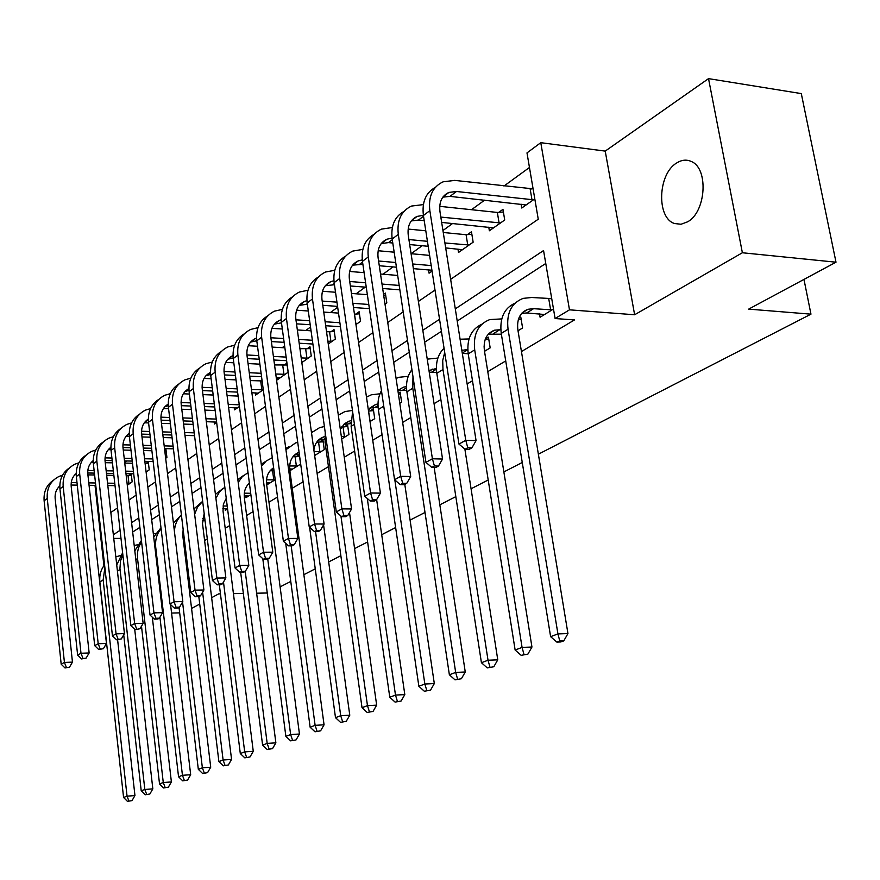 <?xml version="1.0" encoding="UTF-8"?>
<svg xmlns="http://www.w3.org/2000/svg" width="880" height="880" viewBox="0 0 880 880"><rect width="100%" height="100%" fill="white"/><g stroke="black" fill="none" stroke-linecap="round" stroke-linejoin="round"><path stroke-width="1.32" d="M676.555 163.053C657.712 174.174 656.359 218.218 674.652 223.553L681.065 224.246L687.621 221.815C706.156 211.904 708.807 168.179 691.207 161.447C686.433 159.313 681.549 159.852 676.555 163.053M450.637 279.334L538.252 219.219L526.988 152.9L540.782 142.681L569.481 309.826L555.104 318.538L543.565 250.558L455.301 308.869M605.22 151.107L634.623 314.765L742.379 252.758L836 262.196L801.295 93.599L708.521 78.628L605.22 151.107L540.782 142.681M93.863 474.991L94.435 473.374M529.463 167.475L503.965 186.054M484.594 200.167L471.515 209.704M452.573 223.509L442.948 230.527M422.081 245.729L411.125 253.715M393.008 266.915L382.998 274.219M365.266 287.133L356.114 293.799M337.667 307.241L330.407 312.543M310.53 327.03L305.789 330.473M284.614 345.906L282.205 347.666M144.408 448.096L143.385 448.833M126.742 460.966L124.685 462.462M742.379 252.758L708.521 78.628M179.685 612.865L171.567 613.052M127.303 485.265L132.165 481.844L131.263 473.924L129.085 475.475M146.102 472.043L149.226 469.854L148.291 461.813L146.025 463.419M165.66 458.304L166.914 457.424L165.935 449.251L164.692 450.131M214.192 421.96L214.445 424.017L216.656 422.455M234.322 407.704L234.597 409.849L239.459 406.439M255.244 392.876L255.541 395.131L263.274 389.697M277.013 377.454L277.332 379.819L288.101 372.24L286.869 363.165L283.932 365.255M301.84 362.582L311.245 355.982L309.958 346.731L306.889 348.92M328.262 344.014L335.368 339.031L334.026 329.604L330.825 331.881M355.96 324.555L360.525 321.343L359.128 311.729L355.795 314.105M385 304.139L386.815 302.863L385.352 293.073L383.548 294.349M428.56 269.94L429.066 273.174L432.047 271.073M457.963 249.051L458.513 252.472L473.143 242.187L471.46 231.77L467.456 234.619M488.774 227.161L489.368 230.78L504.713 220L502.953 209.363L498.762 212.344M521.103 204.171L521.752 208.021L534.787 198.858M532.95 188.012L531.608 188.969M184.8 552.343L185.845 551.716M204.6 540.529L207.306 538.923M225.192 528.253L229.691 525.569M246.631 515.46L253.077 511.621M268.961 502.15L277.519 497.046M292.237 488.257L303.094 481.789M317.119 473.429L328.449 466.664M344.267 457.237L354.64 451.044M372.735 440.253L382.052 434.698M402.633 422.422L410.762 417.571M434.06 403.678L440.869 399.608M467.137 383.955L472.483 380.754M487.784 371.635L505.725 360.932M521.444 351.56L574.464 319.935L555.104 318.538M545.765 263.483L457.215 321.046M441.419 331.32L424.644 342.221M409.277 352.209L393.679 362.351M378.73 372.075L364.221 381.502M349.657 390.973L336.149 399.762M321.959 408.98L309.364 417.164M295.526 426.162L283.789 433.785M270.292 442.563L259.347 449.68M246.169 458.249L235.961 464.893M223.08 473.264L213.554 479.457M200.97 487.63L192.082 493.416M179.773 501.413L171.468 506.814M159.434 514.635L151.679 519.673M139.898 527.34L132.66 532.037M225.104 508.552L225.324 510.323L227.59 508.937M245.674 495.847L245.905 497.695L250.877 494.648M267.058 482.636L267.311 484.572L275.22 479.721M289.883 470.723L300.597 464.145L299.332 454.861L296.329 456.731M314.644 455.532L324.269 449.625L322.949 440.165L319.814 442.123M341.682 438.944L348.942 434.489L347.578 424.842L344.3 426.877M370.029 421.553L374.715 418.682L373.274 408.848L369.864 410.971M399.784 403.304L401.632 402.171L400.136 392.128L398.288 393.272M484.528 351.318L490.171 347.864L488.444 337.172L485.342 339.097M518.012 330.781L522.588 327.976L520.784 317.042L518.782 318.285M539.528 313.907L540.089 317.24L553.487 309.012M551.595 297.869L550.22 298.727M836 262.196L748.671 309.122L810.964 314.16L803.968 279.411M810.964 314.16L538.373 454.201M522.258 462.484L503.866 471.933M488.202 479.985L471.064 488.785M455.829 496.617L439.846 504.823M425.007 512.446L410.091 520.113M395.637 527.538L381.7 534.699M367.609 541.937L354.596 548.625M340.846 555.687L328.669 561.946M315.26 568.832L303.864 574.684M290.774 581.416L280.104 586.894M634.623 314.765L569.481 309.826M220.462 593.846L218.691 593.879L211.64 597.663M199.727 604.065L191.565 608.454M233.42 593.615L243.342 593.428M256.63 593.197L267.245 592.999M110.836 512.479L117.546 507.881M128.997 500.027L136.169 495.099M147.862 487.08L155.551 481.811M167.497 473.605L175.725 467.962M187.935 459.58L196.757 453.53M209.242 444.972L218.68 438.493M231.451 429.726L241.571 422.785M254.639 413.82L265.496 406.373M278.872 397.188L290.499 389.213M304.216 379.797L316.69 371.239M330.748 361.592L344.135 352.407M358.556 342.518L372.933 332.651M387.739 322.498L403.183 311.894M418.396 301.455L435.006 290.059M103.917 565.719L95.018 485.375M439.549 319.275L422.818 330.319M407.495 340.439L391.952 350.713M377.036 360.558L362.571 370.128M348.04 379.72L334.565 388.619M320.419 397.969L307.857 406.263M294.063 415.371L282.359 423.104M268.895 432.003L257.972 439.219M244.827 447.898L234.641 454.63M221.793 463.111L212.3 469.392M199.738 477.686L190.872 483.538M178.596 491.656L170.313 497.123M158.301 505.054L150.568 510.169M138.809 517.935L131.593 522.698M120.076 530.31L113.344 534.754M120.989 538.395L113.751 538.395M117.601 639.76L134.948 795.564L132.033 800.602L127.479 801.372L132.033 800.602M127.479 801.372L123.574 797.478L99.858 581.966C99.231 575.366 100.804 569.668 104.566 564.872M123.574 797.478L127.05 796.169L103.158 579.92L104.885 567.732M115.819 556.853L120.34 555.588M128.865 800.855L127.05 796.169L134.948 795.564M74.943 474.661L76.208 474.683M87.912 474.881L94.611 475.002M106.656 475.211L113.861 475.332M126.192 475.541L131.417 475.266M115.027 485.661L107.822 485.562M95.766 485.386L89.056 485.287M77.275 485.122L71.104 485.034M129.987 483.373L127.094 483.45M114.752 483.263L107.547 483.153M95.491 482.977L88.792 482.878M77.011 482.702L71.247 482.614M59.796 486.255L59.037 486.629M59.796 485.914C56.276 489.148 54.736 493.361 55.154 498.531L72.457 662.123L69.531 667.139L65.021 667.975L69.531 667.139M65.021 667.975L61.182 664.213L44.121 500.797C43.494 491.667 46.673 484.748 53.658 480.04M61.182 664.213L64.427 662.42L47.245 498.454C46.629 488.158 50.567 480.81 59.037 476.432L62.568 475.2M66.319 667.26L64.427 662.42L72.457 662.123M128.942 483.472L128.04 475.574M134.717 629.321L152.834 788.876L149.864 794.002L145.211 794.783L149.864 794.002M145.211 794.783L141.218 790.834L123.717 634.843M141.218 790.834L144.826 789.47L119.944 568.348L120.549 560.747L122.859 554.873M134.211 545.545L137.61 544.742M116.732 564.949L122.617 552.794M146.652 794.255L144.826 789.47L152.834 788.876M152.317 617.21L171.391 781.924L168.366 787.16L163.614 787.963L168.366 787.16M163.614 787.963L159.533 783.937L141.482 626.175M159.533 783.937L163.273 782.529L137.555 558.613C136.917 552.277 138.248 546.7 141.581 541.893M153.351 533.918L155.518 533.511M134.816 550.803L141.416 540.441M165.121 787.402L163.273 782.529L171.391 781.924M183.524 532.554L182.677 532.554M170.566 604.549L190.674 774.719L187.594 780.043L182.732 780.868L187.594 780.043M182.732 780.868L178.552 776.776L159.929 617.21M178.552 776.776L182.446 775.302L155.727 547.371C155.001 540.023 156.783 533.786 161.084 528.682M173.283 521.983L174.119 521.862M153.703 536.976L160.985 527.802M184.294 780.285L182.446 775.302L190.674 774.719M91.311 462.396L93.247 462.429M105.248 462.682L112.442 462.836M124.762 463.089L132.495 463.254M145.101 463.496L148.445 463.188M133.705 473.803L125.972 473.671M113.641 473.451L106.447 473.319M94.402 473.099L87.747 472.989M146.971 471.438L146.047 471.526M133.419 471.306L125.686 471.163M113.355 470.932L106.161 470.8M94.116 470.58L87.824 470.459M76.197 473.99L75.064 474.529M76.197 473.495C72.413 476.773 70.752 481.14 71.203 486.585L89.144 652.971L86.163 658.075L81.554 658.933L86.163 658.075M81.554 658.933L77.638 655.105L59.939 488.906C59.279 479.6 62.502 472.571 69.597 467.808M77.638 655.105L80.993 653.246L63.173 486.464C62.535 476.003 66.495 468.556 75.075 464.123L78.859 462.836M82.907 658.196L80.993 653.246L89.144 652.971M108.306 449.669L110.968 449.735M123.266 450.043L130.988 450.23M143.583 450.549L151.888 450.747M164.769 450.802L166.1 450.681M153.153 461.538L144.848 461.351M132.242 461.087L124.509 460.922M112.2 460.647L105.017 460.493M152.856 458.931L144.551 458.744M131.934 458.469L124.212 458.293M111.903 458.018L105.05 457.864M93.203 461.296L91.685 461.989M93.203 460.625C89.155 463.936 87.362 468.457 87.835 474.177L106.458 643.467L103.422 648.67L98.725 649.539L103.422 648.67M98.725 649.539L94.71 645.656L76.34 476.564C75.647 467.082 78.914 459.932 86.13 455.125M94.71 645.656L98.197 643.731L79.695 474.034C79.024 463.397 83.028 455.84 91.707 451.374L95.777 450.021M100.122 648.78L98.197 643.731L106.458 643.467M125.961 436.48L129.404 436.579M141.999 436.942L150.282 437.173M163.185 437.547L172.084 437.8M173.426 448.833L164.505 448.602M151.591 448.272L143.297 448.063M130.702 447.744L122.98 447.546M173.096 446.116L164.175 445.885M151.272 445.544L142.978 445.335M130.383 445.005L122.936 444.807M110.88 448.129L108.933 448.976M110.869 447.282C106.524 450.615 104.599 455.29 105.094 461.318L124.443 633.6L121.352 638.902L116.545 639.793L121.352 638.902M116.545 639.793L112.442 635.844L93.368 463.76C92.631 454.091 95.942 446.82 103.279 441.969M112.442 635.844L116.061 633.842L96.844 461.142C96.14 450.307 100.166 442.64 108.955 438.141L113.333 436.722M118.008 639.001L116.061 633.842L124.443 633.6M204.765 518.353L202.598 518.342M205.062 520.784L202.367 520.773M183.139 529.32L182.787 535.678L210.716 767.217L207.57 772.651L202.609 773.498L207.57 772.651M202.609 773.498L198.319 769.329L179.036 607.464M198.319 769.329L202.367 767.8L182.545 602.03M174.416 531.454C174.735 524.81 177.067 519.387 181.434 515.185M173.415 523.072L181.39 514.822M204.237 772.893L202.367 767.8L210.716 767.217M144.32 422.785L148.599 422.928M161.48 423.346L170.379 423.643M183.59 424.083L193.16 424.391M194.546 435.677L184.976 435.391M171.754 435.006L162.844 434.742M149.952 434.357L141.658 434.115M194.205 432.85L184.635 432.553M171.402 432.157L162.503 431.882M149.611 431.486L141.548 431.244M129.25 434.489L126.83 435.457M129.228 433.433C124.564 436.766 122.496 441.606 123.024 447.953L143.132 623.337L139.986 628.738L135.08 629.662L139.986 628.738M135.08 629.662L130.867 625.647L111.045 450.461C110.275 440.594 113.619 433.213 121.077 428.307M130.867 625.647L134.64 623.557L114.664 447.744C113.905 436.722 117.975 428.934 126.874 424.391L131.571 422.917M136.587 628.837L134.64 623.557L143.132 623.337M227.227 506.044L223.036 506M227.546 508.629L222.871 508.541M204.171 513.535L202.51 523.567L231.561 759.418L228.349 764.962L223.278 765.831L228.349 764.962M223.278 765.831L218.889 761.585L198.825 596.662L200.563 595.727L197.01 595.793L195.305 596.728L198.847 596.662M218.889 761.585L223.102 760.001L202.609 592.207M194.634 514.283L197.582 506.968L202.664 501.358M193.974 508.915L202.158 501.754M224.972 765.204L223.102 760.001L231.561 759.418M250.701 493.262L244.321 493.185M248.655 496.012L244.211 495.836M248.16 484.308L249.546 484.33M226.248 498.311L223.41 504.108L223.025 510.972L253.264 751.3L249.997 756.954L244.805 757.845L249.997 756.954M244.805 757.845L240.295 753.522L219.329 584.782M240.295 753.522L244.684 751.872L223.487 582.043M215.919 498.322L219.494 491.898L224.84 487.179M215.424 494.428L222.541 488.818M246.565 757.185L244.684 751.872L253.264 751.3M274.989 479.853L266.497 479.842M270.16 482.812L266.453 482.625M270.05 470.822L274.032 470.745M249.381 483.109C245.399 486.783 243.727 491.7 244.365 497.86L275.869 742.841L272.536 748.616L267.223 749.529L272.536 748.616M267.223 749.529L262.603 745.118L240.669 572.374M262.603 745.118L267.179 743.402L245.234 571.384M238.205 482.416L242.341 476.619L248.028 472.615M237.831 479.556L243.749 475.343M269.06 748.847L267.179 743.402L275.869 742.841M273.801 479.963L272.602 470.877M297.583 465.993L289.63 465.971M292.556 469.084L289.663 468.886M292.875 456.797L299.552 456.434M273.779 468.853L271.249 469.546M273.625 467.753C268.235 471.295 265.903 476.784 266.607 484.198L299.453 734.019L296.054 739.915L290.609 740.85L296.054 739.915M290.609 740.85L285.868 736.362L262.79 558.657M285.868 736.362L290.631 734.569L267.751 559.119M261.525 466.257L266.211 461.01L272.294 457.666M261.261 464.244L265.826 461.318M292.523 740.135L290.631 734.569L299.453 734.019M296.373 466.114L295.119 456.852M321.123 451.561L314.094 451.528M315.876 454.773L314.523 454.597M316.701 442.178L323.18 441.815M299.343 454.223L294.371 455.114M299.068 452.177C292.138 455.268 289.047 461.208 289.784 469.964L324.06 724.812L320.595 730.84L315.018 731.797L320.595 730.84M315.018 731.797L310.134 727.221L285.714 543.356M310.134 727.221L315.117 725.34L291.159 545.798M285.934 449.724L295.592 442.904L297.726 442.31M285.758 448.459L288.849 446.71M317.02 731.049L315.117 725.34L324.06 724.812M319.891 451.671L318.582 442.233M163.427 408.562L168.586 408.76M181.775 409.244L191.334 409.607M204.875 410.113L215.149 410.487M216.612 422.103L206.327 421.696M192.764 421.234L183.205 420.915M169.994 420.464L161.106 420.167M216.238 419.089L205.953 418.726M192.401 418.264L182.842 417.923M169.631 417.472L160.908 417.164M148.357 420.321L145.442 421.41M148.324 419.056C143.33 422.378 141.108 427.383 141.658 434.06L162.569 612.667L159.368 618.178L155.925 618.266L154.352 619.124L157.784 619.047L159.368 618.178M154.352 619.124L150.029 615.043L129.415 436.645C128.612 426.569 132 419.056 139.579 414.117M150.029 615.043L153.956 612.865L133.177 433.807C132.385 422.598 136.488 414.7 145.486 410.113L150.546 408.584M155.925 618.266L153.956 612.865L162.569 612.667M183.315 393.778L189.409 394.031M202.939 394.603L213.191 395.032M227.084 395.615L238.117 396.077M237.281 407.968L228.602 407.484M214.698 406.956L204.435 406.56M190.894 406.043L181.346 405.669M239.25 404.822L228.206 404.382M214.302 403.832L204.039 403.436M190.498 402.897L181.071 402.534M168.256 405.614L164.78 406.813M168.201 404.107C162.844 407.407 160.457 412.577 161.04 419.617L182.809 601.568L179.542 607.189L176.044 607.266L174.405 608.157L177.892 608.08L179.542 607.189M174.405 608.157L169.983 603.999L148.522 422.268C147.675 411.983 151.107 404.349 158.818 399.355M169.983 603.999L174.075 601.744L152.438 419.32C151.591 407.913 155.727 399.883 164.846 395.263L170.28 393.679M176.044 607.266L174.075 601.744L182.809 601.568M204.05 378.4L211.134 378.73M225.005 379.379L236.027 379.896M250.283 380.567L262.119 380.93M258.335 393.162L251.878 392.733M237.611 392.117L226.578 391.644M212.685 391.039L202.433 390.599M263.054 389.851L251.449 389.488M237.182 388.861L226.16 388.377M212.278 387.761L202.092 387.31M188.98 390.335L184.921 391.622M188.903 388.575C183.161 391.831 180.598 397.166 181.214 404.58L203.896 589.996L200.563 595.727M195.305 596.728L190.762 592.504L168.41 407.308C167.519 396.803 170.995 389.026 178.849 383.999M190.762 592.504L195.03 590.139L172.48 404.239C171.589 392.612 175.769 384.472 184.998 379.808L190.839 378.169M197.01 595.793L195.03 590.139L203.896 589.996M261.877 389.95L260.7 381.051M225.687 362.395L233.816 362.813M248.05 363.561L259.897 364.177M274.538 364.936L287.122 364.991M280.236 377.773L276.221 377.421M261.558 376.706L249.7 376.145M235.455 375.452L224.433 374.924M285.153 374.319L275.759 374.011M261.107 373.296L249.249 372.713M235.004 372.009L224.026 371.47M210.606 374.451L205.887 375.793M210.485 372.416C204.336 375.584 201.586 381.095 202.224 388.916L225.874 577.929L222.475 583.792L218.878 583.836L217.096 584.815L220.693 584.76L222.475 583.792M217.096 584.815L212.443 580.503L189.123 391.721C188.188 380.985 191.708 373.076 199.694 368.005M212.443 580.503L216.887 578.05L193.369 388.531C192.434 376.684 196.636 368.412 205.986 363.715L212.278 362.021M218.878 583.836L216.887 578.05L225.874 577.929M283.954 374.418L282.733 365.365M248.281 345.719L257.521 346.247M272.14 347.094L284.878 347.82M299.926 348.689L310.222 348.634M303.05 361.735L301.697 361.504M286.627 360.69L273.878 360.008M259.237 359.227L247.401 358.6M308.165 358.138L301.202 357.929M286.143 357.104L273.394 356.411M258.764 355.608L246.928 354.97M233.189 357.94L227.755 359.304M233.013 355.575L232.705 355.707C226.314 358.864 223.454 364.485 224.136 372.581L248.82 565.334L245.344 571.318L241.703 571.362L239.833 572.385L243.485 572.341L245.344 571.318M239.833 572.385L235.048 567.996L210.716 375.485C209.726 364.496 213.301 356.444 221.441 351.329M235.048 567.996L239.69 565.422L215.149 372.152C214.159 360.074 218.394 351.67 227.854 346.929L234.641 345.202M241.703 571.362L239.69 565.422L248.82 565.334M306.944 358.237L305.668 349.019M345.664 436.502L341.341 436.524M324.797 439.241L318.494 440.066M341.605 426.943L347.82 426.558M324.797 436.568L323.84 436.843C318.164 438.922 314.842 443.289 313.885 449.955M323.576 524.92L349.778 715.198L346.225 721.347L340.516 722.337L346.225 721.347M340.516 722.337L335.5 717.673L309.606 527.285M335.5 717.673L340.703 715.704L315.557 531.597M311.509 432.718L319.748 427.57L324.412 426.569M311.432 432.168L312.851 431.464M342.606 721.567L340.703 715.704L349.778 715.198M344.41 436.612L343.046 426.987M271.887 328.339L282.315 328.999M297.352 329.945L311.058 330.814M326.535 331.793L334.301 331.595M312.895 344.036L299.178 343.222M284.13 342.331L271.403 341.583M332.156 341.275L327.866 341.198M312.367 340.263L298.661 339.438M283.613 338.536L270.886 337.766L297.858 538.428L294.228 544.687L290.466 544.698L288.431 545.809L292.193 545.798L294.228 544.687M256.795 340.747L250.558 342.1M256.553 338.041L255.629 338.393C249.161 341.572 246.279 347.281 247.005 355.542L272.789 552.178L269.247 558.305L265.54 558.327L263.593 559.394L267.289 559.361L269.247 558.305M263.593 559.394L258.676 554.917L233.255 358.523C232.21 347.281 235.829 339.086 244.123 333.938M258.676 554.917L263.527 552.233L237.886 355.047C236.83 342.738 241.098 334.202 250.679 329.428L257.994 327.668M265.54 558.327L263.527 552.233L272.789 552.178M330.913 341.385L329.582 331.98M371.283 420.783L369.93 420.893M350.845 423.61L343.684 424.347M368.511 411.081L373.538 410.641M350.801 420.607L344.542 423.566L340.34 429.418M349.503 512.534L376.662 705.133L373.043 711.425L367.18 712.448L373.043 711.425M367.18 712.448L362.021 707.685L325.094 442.508L325.248 432.597M362.021 707.685L367.466 705.628L340.934 516.043M338.327 415.206L344.96 411.554L352.451 410.465M369.369 711.634L367.466 705.628L376.662 705.133M370.007 420.904L368.577 411.081M296.604 310.2L308.297 311.014M323.752 312.081L338.514 313.104M354.453 314.204L359.436 313.819M340.461 326.7L325.677 325.732M310.211 324.731L296.505 323.84M357.181 323.686L355.839 323.785M339.889 322.729L325.116 321.75M309.65 320.727L295.955 319.825M281.49 322.861L274.373 324.137M281.16 319.748L279.565 320.309C273.02 323.51 270.127 329.318 270.886 337.744M288.431 545.809L283.371 541.244L256.795 340.824C255.695 329.307 259.358 320.958 267.806 315.766M283.371 541.244L288.453 538.439L261.635 337.183C260.513 324.632 264.803 315.953 274.516 311.146L282.414 309.375M290.466 544.698L288.453 538.439L297.858 538.428M355.916 323.796L354.53 314.204M378.114 407.297L369.996 407.935M366.487 397.122L371.316 394.812L379.951 393.789M398.431 394.185L400.411 394.009M378.004 403.953L375.606 404.492L368.346 409.937M376.64 499.642L404.811 694.606L401.104 701.041L395.087 702.097L401.104 701.041M395.087 702.097L389.774 697.235L351.12 426.382L352.583 411.4M389.774 697.235L395.483 695.079L367.29 498.476M397.375 701.239L395.483 695.079L404.811 694.606M322.487 291.258L335.522 292.248M351.439 293.447L367.345 294.657M383.702 295.405L385.671 295.251M369.402 308.649L353.485 307.505M337.546 306.372L322.795 305.316M307.34 304.216L299.277 305.36M368.786 304.469L352.869 303.314M336.941 302.159L322.201 301.081M306.922 300.663L304.59 301.411C297.968 304.634 295.053 310.53 295.856 319.121L324.082 524.029L320.386 530.431L316.569 530.431L314.435 531.597L318.241 531.597L320.386 530.431M314.435 531.597L309.232 526.944L281.413 322.311C280.236 310.508 283.965 302.005 292.567 296.791M309.232 526.944L314.545 523.996L286.462 318.505C285.274 305.701 289.597 296.879 299.42 292.028L307.967 290.257M316.569 530.431L314.545 523.996L324.082 524.029M406.692 390.236L397.903 390.654M396.077 378.444L398.893 377.3L408.221 376.332M406.505 386.584L403.282 387.2L397.87 390.434M404.8 484.418L434.313 683.562L430.529 690.162L424.336 691.24L430.529 690.162M424.336 691.24L418.858 686.279L378.367 409.519C377.399 402.38 378.422 396.077 381.458 390.632M418.858 686.279L424.842 684.024L394.834 479.963M426.745 690.349L424.842 684.024L434.313 683.562M349.635 271.458L364.111 272.657M380.512 274.01L397.672 275.429M399.85 289.839L382.679 288.497M366.256 287.21L350.361 285.978M334.455 284.735L325.325 285.714M399.19 285.428L382.019 284.064M365.596 282.766L349.712 281.501M333.927 280.731L330.781 281.633C324.071 284.867 321.134 290.873 321.992 299.64L351.571 508.948L347.787 515.493L343.915 515.471L341.671 516.692L345.543 516.714L347.787 515.493M341.671 516.692L336.314 511.951L307.164 302.929C305.921 290.84 309.694 282.172 318.483 276.925M336.314 511.951L341.88 508.871L312.466 298.947C311.201 285.879 315.546 276.903 325.49 272.03L334.752 270.292M343.915 515.471L341.88 508.871L351.571 508.948M436.689 372.405L429.231 372.196M427.24 359.139L437.877 358.072M436.392 368.434L428.989 370.612M434.159 467.456L465.256 671.99L461.384 678.744L455.026 679.855L461.384 678.744M455.026 679.855L449.372 674.784L406.901 391.842C405.713 383.009 407.385 375.606 411.917 369.644M449.372 674.784L455.664 672.419L412.775 388.212L412.973 376.629M457.545 678.92L455.664 672.419L465.256 671.99M378.158 250.745L394.163 252.186M411.081 253.704L429.616 255.376M431.915 270.226L413.369 268.653M396.429 267.201L379.28 265.749M362.89 264.352L352.616 265.144L358.204 260.92C351.406 264.176 348.469 270.281 349.382 279.235L380.413 493.119L376.53 499.829L372.603 499.785L370.249 501.072L374.176 501.116L376.53 499.829M431.2 265.573L412.654 263.967M395.725 262.493L378.576 261.008M362.263 259.908L358.204 260.92M370.249 501.072L364.727 496.232L334.147 282.634C332.838 270.226 336.655 261.382 345.62 256.113M364.727 496.232L370.568 492.998L339.702 278.454C338.36 265.111 342.727 255.992 352.792 251.086L362.835 249.392M372.603 499.785L370.568 492.998L380.413 493.119M486.057 350.383L484.385 350.482L531.949 647.031L527.89 654.137L521.147 655.325L527.89 654.137M468.215 353.738L462.319 353.397M460.075 339.207L469.018 338.954M485.144 339.658L488.796 339.35M467.786 349.481L461.846 350.394M464.871 449.086L497.772 659.824L493.801 666.754L487.256 667.898L493.801 666.754M487.256 667.898L481.426 662.717L436.821 373.318C435.435 362.736 437.844 354.365 444.048 348.227M481.426 662.717L488.026 660.231L442.981 369.501L442.706 360.525L444.697 352.396M489.907 666.919L488.026 660.231L497.772 659.824M484.66 350.504L484.055 346.742M408.144 229.064L425.788 230.791M443.256 232.496L466.092 234.718L471.867 234.3M462.451 249.7L445.687 247.918M428.197 246.29L409.684 244.574M392.777 243.012L388.454 242.605L381.227 243.573M469.128 245.014L444.906 242.957M427.427 241.307L408.914 239.558M392.051 238.128L386.969 239.195C380.094 242.473 377.135 248.677 378.103 257.818L410.696 476.498L406.725 483.373L402.732 483.307L400.268 484.66L404.25 484.726L406.725 483.373M400.268 484.66L394.559 479.721L362.45 261.349C361.053 248.6 364.925 239.591 374.077 234.3M394.559 479.721L400.708 476.322L368.28 256.96C366.85 243.331 371.239 234.058 381.425 229.13L392.348 227.524M402.732 483.307L400.708 476.322L410.696 476.498M467.753 245.113L466.092 234.718M500.808 329.659L494.527 330.198C486.629 333.256 483.252 340.01 484.385 350.449M501.369 334.18L488.301 334.18M521.147 655.325L515.13 650.023L522.071 647.405L474.705 349.866C473.033 334.279 478.06 324.192 489.786 319.572L501.765 318.901M518.353 319.572L521.158 319.341M515.13 650.023L468.226 353.87C466.576 339.163 471.119 329.274 481.866 324.203M523.941 654.291L522.071 647.405L531.949 647.031M431.816 467.401L435.875 467.489L438.471 466.07L434.412 465.982L431.816 467.401L425.931 462.363L432.399 458.777L398.288 234.388C396.77 220.451 401.17 211.013 411.488 206.063L423.379 204.6M439.725 206.338L497.354 212.443L503.393 212.014M493.504 227.876L441.672 222.409M424.215 220.649L418.462 220.066L411.268 220.935M500.511 222.959L440.825 217.085M423.39 215.336L417.164 216.392C410.201 219.681 407.231 225.995 408.265 235.345L442.541 459.03L438.471 466.07M425.931 462.363L392.172 238.986C390.676 225.896 394.614 216.7 403.953 211.409M434.412 465.982L432.399 458.777L442.541 459.03M499.103 223.058L497.354 212.443M552.101 309.87L533.555 308.693L528.033 309.265C520.047 312.334 516.659 319.198 517.869 329.879L567.952 633.567L563.794 640.849L559.779 640.992L556.842 642.081L560.846 641.938L563.794 640.849M544.555 314.501L526.702 312.961L521.642 313.412M556.842 642.081L550.616 636.658L557.931 633.908L508.046 329.219C506.264 313.28 511.291 303.006 523.16 298.375L531.685 297.495L551.727 298.606M550.616 636.658L501.248 333.432C499.477 318.307 504.075 308.209 515.042 303.16M559.779 640.992L557.931 633.908L567.952 633.567M550.66 309.98L548.768 298.837M465.047 449.24L469.161 449.35L471.9 447.854L467.775 447.744L465.047 449.24L458.953 444.081L465.762 440.308L429.847 210.65C428.23 196.405 432.641 186.802 443.08 181.83L454.696 180.389L533.093 188.859M526.097 204.974L449.977 196.372L442.849 197.153M533.445 199.804L456.478 191.488L448.899 192.423C441.848 195.723 438.878 202.147 439.978 211.706L476.069 440.627L471.9 447.854M458.953 444.081L423.412 215.49C421.828 202.015 425.81 192.643 435.369 187.341M467.775 447.744L465.762 440.308L476.069 440.627M532.015 199.903L530.178 189.068M99.858 581.966L103.158 579.92M44.121 500.797L47.245 498.454M117.425 571.087L120.043 569.459M135.828 559.691L137.555 558.613M154.979 547.833L155.727 547.371M59.939 488.906L63.173 486.464M76.34 476.564L79.695 474.034M93.368 463.76L96.844 461.142M111.045 450.461L114.664 447.744M129.415 436.645L133.177 433.807M148.522 422.268L152.438 419.32M168.41 407.308L172.48 404.239M189.123 391.721L193.369 388.531M210.716 375.485L215.149 372.152M323.939 439.219L324.775 438.691M233.255 358.523L237.886 355.047M349.096 423.555L350.79 422.499M325.094 442.508L326.502 441.628M256.795 340.824L261.635 337.183M375.386 407.187L378.015 405.548M351.12 426.382L354.431 424.336M306.559 304.161L307.263 303.633M281.413 322.311L286.462 318.505M402.875 390.06L406.527 387.794M378.367 409.519L383.746 406.186M332.596 284.592L334.257 283.349M307.164 302.929L312.466 298.947M431.662 372.141L436.414 369.182M406.901 391.842L412.775 388.212M359.876 264.099L362.56 262.075M334.147 282.634L339.702 278.454M462.264 353.089L467.797 349.646M436.821 373.318L442.981 369.501M388.454 242.605L392.282 239.734M362.45 261.349L368.28 256.96M493.471 333.663L499.983 329.604M468.226 353.87L474.705 349.866M418.462 220.066L423.533 216.249M392.172 238.986L398.288 234.388M526.702 312.961L533.555 308.693M501.248 333.432L508.046 329.219M449.977 196.372L456.478 191.488M423.412 215.49L429.847 210.65M674.652 223.553L681.054 224.246M92.543 461.571L93.203 461.065M109.747 448.58L110.869 447.722M127.611 435.083L129.228 433.862M271.81 469.348L273.691 468.171M294.866 454.938L299.079 452.309M146.168 421.069L148.324 419.43M165.462 406.494L168.201 404.426M185.537 391.336L188.903 388.784M206.437 375.54L210.496 372.482M228.228 359.084L232.705 355.707M318.912 439.923L323.84 436.843M250.965 341.913L255.629 338.393M344.003 424.248L349.151 421.025M274.692 323.994L279.565 320.309M370.227 407.858L375.606 404.492M299.497 305.261L304.59 301.411M397.892 390.577L403.282 387.2M325.446 285.659L330.781 281.633M429.066 371.096L432.267 369.094M461.879 350.603L462.649 350.119M381.315 243.463L386.969 239.195M488.499 333.96L494.527 330.198M411.444 220.704L417.164 216.392M521.95 313.071L528.033 309.265M443.124 196.779L448.899 192.423"/></g></svg>
